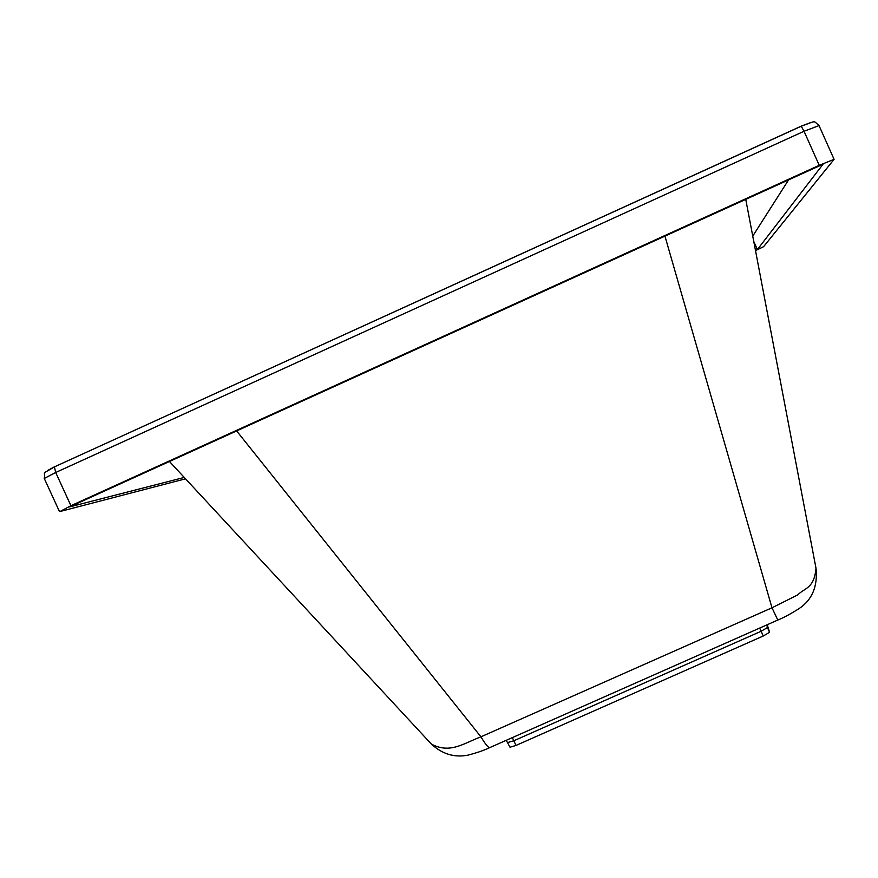 <?xml version="1.0" encoding="UTF-8"?>
<svg xmlns="http://www.w3.org/2000/svg" width="878" height="878" viewBox="0 0 878 878"><rect width="100%" height="100%" fill="white"/><g stroke="black" fill="none" stroke-linecap="round" stroke-linejoin="round"><path stroke-width="1.32" d="M510.074 747.2L516.023 745.433L763.256 636.001L769.578 632.314L767.24 624.719M745.751 199.361L815.991 568.176C814.213 588.699 804.643 587.799 797.674 594.933L771.981 607.785L777.798 620.044C783.824 617.618 791.001 613.744 799.32 608.421C812.007 599.883 817.616 586.745 816.145 569.01M236.643 430.933L480.935 736.818C485.929 745.192 489.09 748.693 490.429 747.321L777.754 620.066M664.942 236.116L771.981 607.785L480.935 736.818C463.233 743.534 450.129 754.015 431.405 744.105L430.582 743.216M185.51 478.817L59.978 511.523L70.92 505.706L819.24 165.327L834.078 159.335L763.586 246.685L755.508 250.592M184.237 477.434L69.603 506.902L823.059 164.208L757.396 249.561L755.475 250.428M752.753 236.094L788.576 179.891M757.396 249.561L753.774 241.483M507.923 742.47L513.893 740.747L761.127 631.271L759.668 628.066M763.256 636.001L761.127 631.271L767.438 627.55L766.812 624.906M512.335 737.619L516.023 745.433M769.578 632.314L767.438 627.55M834.078 159.335L818.976 125.466C812.644 120.626 817.637 120.297 801.34 126.18L54.414 466.876L801.197 126.158L804.039 131.261L818.976 125.609M810.811 122.536L801.263 126.125M44.339 478.609L44.262 478.444C45.832 470.125 40.026 475.602 54.414 466.876L55.687 472.496L804.039 131.261L819.24 165.327M59.43 511.479L44.262 478.444L55.687 472.496L70.92 505.706M54.524 466.745L47.39 470.619M510.074 747.343L506.244 740.319M489.661 747.661C484.217 750.273 477.006 752.775 468.029 755.135C454.508 757.813 442.303 754.136 431.405 744.105L169.454 461.488"/></g></svg>
